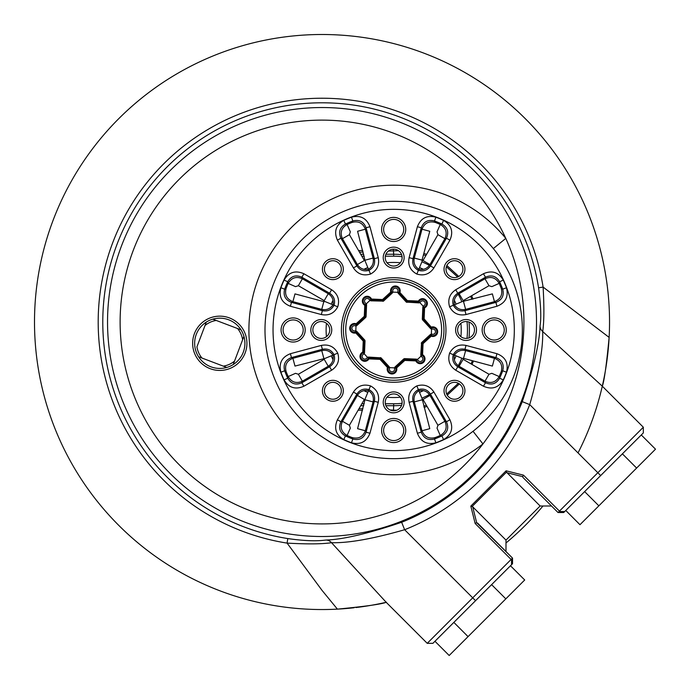 <?xml version="1.0" encoding="UTF-8"?>
<svg xmlns="http://www.w3.org/2000/svg" width="690" height="690" viewBox="0 0 690 690"><rect width="100%" height="100%" fill="white"/><g stroke="black" fill="none" stroke-linecap="round" stroke-linejoin="round"><path stroke-width="1.03" d="M393.68 277.708A52.276 52.276 0 0 1 445.956 329.984A52.276 52.276 0 0 1 393.68 382.26A52.276 52.276 0 0 1 341.403 329.984A52.276 52.276 0 0 1 393.68 277.708M393.68 380.25A50.267 50.267 0 0 0 443.946 329.984A50.267 50.267 0 0 0 393.68 279.717A50.267 50.267 0 0 0 343.413 329.984A50.267 50.267 0 0 0 393.68 380.25M393.68 458.66A128.676 128.676 0 0 1 264.995 329.984A128.676 128.676 0 0 1 393.68 201.299A128.676 128.676 0 0 1 522.356 329.984A128.676 128.676 0 0 1 393.68 458.66A128.676 128.676 0 0 0 522.356 329.984A128.676 128.676 0 0 0 393.68 201.299M473.03 431.285L482.948 443.946A201.903 201.903 0 0 0 322.023 120.12A201.903 201.903 0 0 0 120.12 322.023A201.903 201.903 0 0 0 482.948 443.946A144.762 144.762 0 0 1 248.909 329.984A144.762 144.762 0 0 1 505.787 238.395L493.333 248.572M322.023 536.51A214.487 214.487 0 0 1 107.537 322.023A214.487 214.487 0 0 1 322.023 107.537A214.487 214.487 0 0 1 536.51 322.023A214.487 214.487 0 0 1 322.023 536.51M578.022 452.907A287.523 287.523 0 0 0 322.023 34.5A287.523 287.523 0 0 0 34.5 322.023A287.523 287.523 0 0 0 337.401 609.132L322.023 590.355L287.083 543.108L287.799 538.571C301.72 540.563 313.131 541.193 322.023 540.46L325.99 540.046C342.835 539.545 368.063 533.62 401.649 522.27L404.625 529.73C372.902 538.838 348.528 543.159 331.519 542.702L386.184 602.292L427.231 643.33L511.109 559.452L475.151 523.494L470.813 506.106L506.106 470.813L523.494 475.151L559.452 511.109L559.133 511.532L564.722 511.532L563.713 512.532L558.029 512.532L559.133 511.532M401.649 522.27A215.504 215.504 0 0 0 522.27 401.649C533.646 367.934 539.58 342.714 540.046 325.99C541.357 318.021 540.865 305.291 538.571 287.799A219.239 219.239 0 0 0 103.457 304.859A219.239 219.239 0 0 0 287.799 538.571M559.452 511.109L643.33 427.231L643.33 432.915L564.722 511.532M219.782 316.149A27.143 27.143 0 0 1 246.925 343.292A27.143 27.143 0 0 1 219.782 370.435A27.143 27.143 0 0 1 192.639 343.292A27.143 27.143 0 0 1 219.782 316.149M233.237 364.527A25.133 25.133 0 0 1 198.556 356.747L223.327 366.14A23.124 23.124 0 0 0 234.531 361.103L233.237 364.527A25.133 25.133 0 0 0 243.932 336.323A25.133 25.133 0 0 1 233.237 364.527L242.63 339.747A23.124 23.124 0 0 0 237.593 328.544L212.813 319.151A25.133 25.133 0 0 1 243.932 336.323L242.63 339.747L243.932 336.323M321.29 319.53A10.454 10.454 0 0 1 331.752 329.984A10.454 10.454 0 0 1 321.29 340.437A10.454 10.454 0 0 1 310.836 329.984A10.454 10.454 0 0 1 321.29 319.53M321.29 338.428A8.444 8.444 0 0 0 329.734 329.984A8.444 8.444 0 0 0 321.29 321.54A8.444 8.444 0 0 0 312.846 329.984A8.444 8.444 0 0 0 321.29 338.428M293.147 317.918A12.066 12.066 0 0 1 305.204 329.984A12.066 12.066 0 0 1 293.147 342.05A12.066 12.066 0 0 1 281.08 329.984A12.066 12.066 0 0 1 293.147 317.918M293.147 340.032A10.057 10.057 0 0 0 303.195 329.984A10.057 10.057 0 0 0 293.147 319.927A10.057 10.057 0 0 0 283.09 329.984A10.057 10.057 0 0 0 293.147 340.032M332.873 380.328A10.454 10.454 0 0 1 343.327 390.781A10.454 10.454 0 0 1 332.873 401.244A10.454 10.454 0 0 1 322.42 390.781A10.454 10.454 0 0 1 332.873 380.328M332.873 399.234A8.444 8.444 0 0 0 341.317 390.781A8.444 8.444 0 0 0 332.873 382.338A8.444 8.444 0 0 0 324.429 390.781A8.444 8.444 0 0 0 332.873 399.234M393.68 418.451A12.066 12.066 0 0 1 405.737 430.517A12.066 12.066 0 0 1 393.68 442.575A12.066 12.066 0 0 1 381.613 430.517A12.066 12.066 0 0 1 393.68 418.451M393.68 440.565A10.057 10.057 0 0 0 403.728 430.517A10.057 10.057 0 0 0 393.68 420.46A10.057 10.057 0 0 0 383.623 430.517A10.057 10.057 0 0 0 393.68 440.565M393.68 391.911A10.454 10.454 0 0 1 404.133 402.365A10.454 10.454 0 0 1 393.68 412.818A10.454 10.454 0 0 1 383.217 402.365A10.454 10.454 0 0 1 393.68 391.911M393.68 410.809A8.444 8.444 0 0 0 402.123 402.365A8.444 8.444 0 0 0 393.68 393.921A8.444 8.444 0 0 0 385.236 402.365A8.444 8.444 0 0 0 393.68 410.809M454.477 380.328A10.454 10.454 0 0 1 464.931 390.781A10.454 10.454 0 0 1 454.477 401.244A10.454 10.454 0 0 1 444.024 390.781A10.454 10.454 0 0 1 454.477 380.328M454.477 399.234A8.444 8.444 0 0 0 462.921 390.781A8.444 8.444 0 0 0 454.477 382.338A8.444 8.444 0 0 0 446.033 390.781A8.444 8.444 0 0 0 454.477 399.234M494.204 317.918A12.066 12.066 0 0 1 506.27 329.984A12.066 12.066 0 0 1 494.204 342.05A12.066 12.066 0 0 1 482.146 329.984A12.066 12.066 0 0 1 494.204 317.918M494.204 340.032A10.057 10.057 0 0 0 504.261 329.984A10.057 10.057 0 0 0 494.204 319.927A10.057 10.057 0 0 0 484.156 329.984A10.057 10.057 0 0 0 494.204 340.032M466.061 319.53A10.454 10.454 0 0 1 476.514 329.984A10.454 10.454 0 0 1 466.061 340.437A10.454 10.454 0 0 1 455.607 329.984A10.454 10.454 0 0 1 466.061 319.53M466.061 338.428A8.444 8.444 0 0 0 474.504 329.984A8.444 8.444 0 0 0 466.061 321.54A8.444 8.444 0 0 0 457.617 329.984A8.444 8.444 0 0 0 466.061 338.428M454.477 258.724A10.454 10.454 0 0 1 464.931 269.178A10.454 10.454 0 0 1 454.477 279.631A10.454 10.454 0 0 1 444.024 269.178A10.454 10.454 0 0 1 454.477 258.724M454.477 277.622A8.444 8.444 0 0 0 462.921 269.178A8.444 8.444 0 0 0 454.477 260.734A8.444 8.444 0 0 0 446.033 269.178A8.444 8.444 0 0 0 454.477 277.622M332.873 258.724A10.454 10.454 0 0 1 343.327 269.178A10.454 10.454 0 0 1 332.873 279.631A10.454 10.454 0 0 1 322.42 269.178A10.454 10.454 0 0 1 332.873 258.724M332.873 277.622A8.444 8.444 0 0 0 341.317 269.178A8.444 8.444 0 0 0 332.873 260.734A8.444 8.444 0 0 0 324.429 269.178A8.444 8.444 0 0 0 332.873 277.622M393.68 247.141A10.454 10.454 0 0 1 404.133 257.603A10.454 10.454 0 0 1 393.68 268.056A10.454 10.454 0 0 1 383.217 257.603A10.454 10.454 0 0 1 393.68 247.141M393.68 266.047A8.444 8.444 0 0 0 402.123 257.603A8.444 8.444 0 0 0 393.68 249.159A8.444 8.444 0 0 0 385.236 257.603A8.444 8.444 0 0 0 393.68 266.047M393.68 217.385A12.066 12.066 0 0 1 405.737 229.451A12.066 12.066 0 0 1 393.68 241.517A12.066 12.066 0 0 1 381.613 229.451A12.066 12.066 0 0 1 393.68 217.385M393.68 239.508A10.057 10.057 0 0 0 403.728 229.451A10.057 10.057 0 0 0 393.68 219.394A10.057 10.057 0 0 0 383.623 229.451A10.057 10.057 0 0 0 393.68 239.508M437.943 425.299L423.013 399.432L429.965 395.413L444.903 421.28C447.525 427.377 445.982 432.113 440.263 435.485L437.02 428.136L437.943 425.299L444.903 421.28L446.447 421.78L449.923 419.77C453.615 428.231 451.493 434.838 443.575 439.59A120.431 120.431 0 0 1 435.899 442.773L434.493 439.013A116.42 116.42 0 0 0 441.911 435.933L440.263 435.485A115.334 115.334 0 0 1 435.338 437.529C428.904 439.185 424.462 436.934 422.013 430.758L429.767 428.68L422.099 398.604L418.83 390.704C423.591 389.807 427.308 391.377 429.965 395.413L430.439 394.059C427.49 389.678 423.47 388.203 418.382 389.617C413.776 392.213 411.982 396.103 412.991 401.287L421.271 432.207C423.686 438.357 428.093 440.625 434.493 439.013L435.338 437.529M435.899 442.773C426.946 445.016 420.779 441.841 417.398 433.242L421.271 432.207L422.013 430.758L414.285 401.916L422.038 399.838M417.398 433.242L409.11 402.33L412.991 401.287L414.285 401.916C413.31 397.181 414.819 393.438 418.83 390.704L416.838 385.908C424.031 383.812 429.723 385.857 433.915 392.049L449.923 419.77M443.575 439.59L441.911 435.933C447.577 432.544 449.087 427.826 446.447 421.78L430.439 394.059L433.915 392.049M409.11 402.33C407.695 394.982 410.274 389.505 416.838 385.908M351.452 442.773A120.431 120.431 0 0 1 343.775 439.59C335.858 434.847 333.744 428.24 337.427 419.77L340.903 421.78L342.447 421.28L357.386 395.413C360.042 391.377 363.759 389.807 368.529 390.704L368.978 389.617C373.575 392.213 375.377 396.103 374.36 401.287L366.079 432.207L369.961 433.242C366.58 441.841 360.413 445.016 351.452 442.773L352.857 439.013C359.266 440.625 363.673 438.357 366.079 432.207L365.338 430.758L357.584 428.68L365.252 398.604L368.529 390.704C372.531 393.438 374.04 397.181 373.074 401.916L365.338 430.758C362.888 436.934 358.446 439.185 352.021 437.529A115.334 115.334 0 0 1 347.087 435.485C341.369 432.113 339.825 427.377 342.447 421.28L349.407 425.299L350.33 428.136L347.087 435.485L345.44 435.933A116.42 116.42 0 0 0 352.857 439.013L352.021 437.529M365.312 399.838L373.074 401.916L374.36 401.287L378.241 402.33L369.961 433.242M337.427 419.77L353.435 392.049C357.627 385.857 363.32 383.812 370.513 385.908L368.978 389.617C363.88 388.203 359.861 389.678 356.911 394.059L357.386 395.413L364.337 399.432L349.407 425.299M353.435 392.049L356.911 394.059L340.903 421.78C338.264 427.835 339.773 432.552 345.44 435.933L343.775 439.59M370.513 385.908C377.076 389.505 379.655 394.982 378.241 402.33M298.365 374.256L324.222 359.318L328.242 366.278L302.375 381.208C296.277 383.83 291.542 382.286 288.17 376.568L295.518 373.325L298.365 374.256L302.375 381.208L301.875 382.752L303.885 386.228C295.423 389.919 288.817 387.806 284.064 379.88A120.431 120.431 0 0 1 280.89 372.203L284.651 370.797A116.42 116.42 0 0 0 287.721 378.215L288.17 376.568A115.334 115.334 0 0 1 286.134 371.643C284.478 365.217 286.73 360.775 292.896 358.317L294.975 366.079L325.05 358.403L332.96 355.134C333.848 359.904 332.278 363.613 328.242 366.278L329.604 366.744C333.977 363.794 335.461 359.775 334.038 354.686C331.442 350.08 327.56 348.286 322.368 349.295L291.456 357.584C285.306 359.99 283.038 364.398 284.651 370.797L286.134 371.643M280.89 372.203C278.639 363.251 281.813 357.084 290.412 353.703L291.456 357.584L292.896 358.317L321.747 350.589L323.826 358.343M290.412 353.703L321.333 345.414L322.368 349.295L321.747 350.589C326.482 349.614 330.217 351.132 332.96 355.134L337.755 353.151C339.851 360.335 337.798 366.028 331.605 370.228L303.885 386.228M284.064 379.88L287.721 378.215C291.111 383.882 295.829 385.399 301.875 382.752L329.604 366.744L331.605 370.228M321.333 345.414C328.682 344.008 334.15 346.578 337.755 353.151M332.96 304.833C330.217 308.835 326.482 310.353 321.747 309.379L323.826 301.616L325.05 301.556L334.038 305.282C335.461 300.193 333.977 296.174 329.604 293.216L301.875 277.216C295.829 274.568 291.102 276.078 287.721 281.744A116.42 116.42 0 0 0 284.651 289.17L286.134 288.325A115.334 115.334 0 0 1 288.17 283.392L295.518 286.643L298.365 285.712L302.375 278.76L328.242 293.69C332.278 296.355 333.848 300.064 332.96 304.833M286.134 288.325C284.47 294.751 286.73 299.193 292.896 301.651L291.456 302.384L290.412 306.265C281.822 302.893 278.648 296.717 280.89 287.756L284.651 289.17C283.038 295.57 285.306 299.978 291.456 302.384L322.368 310.673L321.747 309.379L292.896 301.651L294.975 293.888L323.826 301.616M280.89 287.756A120.431 120.431 0 0 1 284.064 280.088L287.721 281.744L288.17 283.392C291.551 277.673 296.277 276.129 302.375 278.76L301.875 277.216L303.885 273.732L331.605 289.74L329.604 293.216L328.242 293.69L324.222 300.642L298.365 285.712M321.333 314.545L322.368 310.673C327.56 311.682 331.442 309.888 334.038 305.282L337.755 306.817C334.15 313.381 328.682 315.96 321.333 314.545L290.412 306.265M331.605 289.74C337.798 293.94 339.851 299.632 337.755 306.817M343.775 220.369A120.431 120.431 0 0 1 351.452 217.195C360.404 214.944 366.58 218.126 369.961 226.717L378.241 257.637L374.36 258.681C375.377 263.865 373.575 267.755 368.978 270.342L370.513 274.059C363.32 276.155 357.627 274.103 353.435 267.918L356.911 265.909L357.386 264.546C360.042 268.582 363.759 270.161 368.529 269.264L368.978 270.342C363.88 271.765 359.861 270.29 356.911 265.909L340.903 238.188L337.427 240.189C333.736 231.728 335.858 225.121 343.775 220.369L345.44 224.026C339.773 227.415 338.264 232.133 340.903 238.188L342.447 238.68L349.407 234.669L364.337 260.535L357.386 264.546L342.447 238.68C339.825 232.582 341.369 227.847 347.087 224.483A115.334 115.334 0 0 1 352.021 222.439C358.446 220.783 362.888 223.034 365.338 229.201L373.074 258.051C374.04 262.787 372.531 266.521 368.529 269.264L365.252 261.363L357.584 231.279L365.338 229.201L366.079 227.76C363.665 221.611 359.266 219.342 352.857 220.955A116.42 116.42 0 0 0 345.44 224.026L347.087 224.483L350.33 231.831L349.407 234.669M369.961 226.717L366.079 227.76L374.36 258.681L373.074 258.051L365.312 260.13M352.021 222.439L352.857 220.955L351.452 217.195M378.241 257.637C379.655 264.986 377.076 270.454 370.513 274.059M418.83 269.264C414.819 266.521 413.31 262.787 414.285 258.051L422.038 260.13L422.099 261.363L418.382 270.342C423.47 271.765 427.49 270.29 430.439 265.909L446.447 238.188C449.087 232.133 447.577 227.415 441.911 224.026A116.42 116.42 0 0 0 434.493 220.955L435.338 222.439A115.334 115.334 0 0 1 440.263 224.483L437.02 231.831L437.943 234.669L444.903 238.68L429.965 264.546C427.308 268.582 423.591 270.161 418.83 269.264M435.338 222.439C428.913 220.783 424.471 223.034 422.013 229.201L421.271 227.76L417.398 226.717C420.771 218.126 426.938 214.952 435.899 217.195L434.493 220.955C428.085 219.342 423.677 221.611 421.271 227.76L412.991 258.681L414.285 258.051L422.013 229.201L429.767 231.279L422.038 260.13M435.899 217.195A120.431 120.431 0 0 1 443.575 220.369L441.911 224.026L440.263 224.483C445.982 227.855 447.525 232.59 444.903 238.68L446.447 238.188L449.923 240.189L433.915 267.918L430.439 265.909L429.965 264.546L423.013 260.535L437.943 234.669M409.11 257.637L412.991 258.681C411.982 263.865 413.776 267.755 418.382 270.342L416.838 274.059C410.274 270.454 407.695 264.986 409.11 257.637L417.398 226.717M433.915 267.918C429.723 274.103 424.031 276.155 416.838 274.059M503.286 280.088A120.431 120.431 0 0 1 506.469 287.756C508.711 296.717 505.537 302.884 496.938 306.265L466.017 314.545L464.982 310.673C459.799 311.682 455.909 309.888 453.313 305.282L449.604 306.817C447.508 299.632 449.552 293.94 455.745 289.74L457.755 293.216L459.109 293.69C455.072 296.355 453.502 300.064 454.4 304.833L453.313 305.282C451.89 300.193 453.373 296.174 457.755 293.216L485.475 277.216L483.466 273.732C491.927 270.049 498.534 272.162 503.286 280.088L499.629 281.744C496.239 276.078 491.522 274.568 485.475 277.216L484.975 278.76L488.994 285.712L463.128 300.642L459.109 293.69L484.975 278.76C491.073 276.129 495.808 277.682 499.18 283.392A115.334 115.334 0 0 1 501.216 288.325C502.881 294.751 500.621 299.193 494.454 301.651L465.612 309.379C460.868 310.353 457.134 308.835 454.4 304.833L462.3 301.556L492.375 293.888L494.454 301.651L495.903 302.384C502.053 299.978 504.321 295.57 502.708 289.17A116.42 116.42 0 0 0 499.629 281.744L499.18 283.392L491.832 286.643L488.994 285.712M496.938 306.265L495.903 302.384L464.982 310.673L465.612 309.379L463.533 301.616M501.216 288.325L502.708 289.17L506.469 287.756M466.017 314.545C458.678 315.96 453.201 313.381 449.604 306.817M483.466 386.228L455.745 370.228L457.755 366.744L459.109 366.278C455.072 363.613 453.502 359.904 454.4 355.134C457.134 351.132 460.868 349.614 465.612 350.589L463.533 358.343L462.3 358.403L453.313 354.686C451.89 359.775 453.373 363.794 457.755 366.744L485.475 382.752C491.53 385.399 496.248 383.882 499.629 378.215A116.42 116.42 0 0 0 502.708 370.797L501.216 371.643A115.334 115.334 0 0 1 499.18 376.568C495.808 382.286 491.073 383.838 484.975 381.208L488.994 374.256L491.832 373.325L499.18 376.568L499.629 378.215L503.286 379.88C498.542 387.797 491.936 389.919 483.466 386.228L485.475 382.752L484.975 381.208L459.109 366.278L463.128 359.318L488.994 374.256M501.216 371.643C502.881 365.217 500.621 360.775 494.454 358.317L495.903 357.584L496.938 353.703C505.537 357.075 508.711 363.242 506.469 372.203L502.708 370.797C504.312 364.389 502.044 359.99 495.903 357.584L464.982 349.295L465.612 350.589L494.454 358.317L492.375 366.079L463.533 358.343M466.017 345.414L464.982 349.295C459.799 348.286 455.909 350.08 453.313 354.686L449.604 353.151C453.201 346.578 458.678 344.008 466.017 345.414L496.938 353.703M455.745 370.228C449.552 366.028 447.508 360.335 449.604 353.151M206.327 322.066L205.034 325.49L206.327 322.066A25.133 25.133 0 0 0 195.632 350.261A25.133 25.133 0 0 1 212.813 319.151L216.237 320.445A23.124 23.124 0 0 0 205.034 325.49L196.935 346.846A23.124 23.124 0 0 0 201.98 358.05L198.556 356.747A25.133 25.133 0 0 1 195.632 350.261M512.532 563.713L512.532 558.124L512.532 563.713L432.915 643.33L427.231 643.33M540.115 505.994L506.477 472.141L472.141 506.477L472.693 506.814L476.652 522.649L512.532 558.124L505.994 551.491L505.994 540.115L540.115 505.994L551.491 505.994M643.33 427.231L602.292 386.184L542.702 331.519C543.177 348.416 538.856 372.781 529.73 404.625L600.68 475.565M386.46 602.232C381.605 604.155 365.252 606.45 337.401 609.132A287.523 287.523 0 0 0 354.16 607.743M355.945 607.536A287.523 287.523 0 0 0 384.822 602.603M325.99 540.046A8.039 7.392 81.9 0 1 331.519 542.702C322.204 544.117 307.395 544.246 287.083 543.108A223.836 223.836 0 0 1 98.877 304.497A223.836 223.836 0 0 1 543.108 287.083L609.132 337.401C606.467 365.165 604.164 381.518 602.232 386.46M542.978 505.994A287.523 287.523 0 0 1 505.994 542.978M472.141 506.477L470.813 506.106M476.652 522.649L475.151 523.494M506.477 472.141L506.106 470.813M558.029 512.532L523.055 477.558L522.649 476.652L523.494 475.151M472.693 506.814L505.994 540.115M505.994 551.491L477.558 523.055M512.532 558.124L511.109 559.452M538.571 287.799L543.108 287.083C544.255 307.266 544.117 322.075 542.702 331.519A8.039 7.392 -171.9 0 1 540.046 325.99M522.27 401.649L529.73 404.625A223.534 223.534 0 0 1 404.625 529.73L475.565 600.68M641.286 434.967L655.5 449.181L579.98 524.702L565.766 510.479M598.86 505.822L584.646 491.608M636.62 468.061L622.406 453.848M510.479 565.766L524.702 579.98L449.181 655.5L434.967 641.286M468.061 636.62L453.848 622.406M505.822 598.86L491.608 584.646M426.092 365.312A47.946 47.946 0 0 0 429.007 297.571A47.946 47.946 0 0 0 361.267 294.656A47.946 47.946 0 0 0 358.352 362.397A47.946 47.946 0 0 0 426.092 365.312M421.28 356.066L420.762 355.281L422.582 354.712L421.228 356.48A2.613 2.613 0 0 1 421.961 360.81A2.613 2.613 0 0 1 417.709 359.706L416.553 359.145L404.444 358.619L404.814 359.628L415.863 360.102L416.553 359.145M417.295 359.723L415.829 360.905L404.78 360.43L403.866 358.835L394.939 367.028L396.638 367.908L394.421 368.201A2.613 2.613 0 0 1 391.877 371.781A2.613 2.613 0 0 1 389.652 367.994L389.238 366.778L381.044 357.851L368.374 357.066L367.184 357.532A2.613 2.613 0 0 1 362.845 358.265A2.613 2.613 0 0 1 363.949 354.013L364.518 352.866L365.036 340.757L363.225 341.084L364.829 340.179L356.635 331.243L355.755 332.942L355.462 330.726A2.613 2.613 0 0 1 351.874 328.181A2.613 2.613 0 0 1 355.661 325.956L356.877 325.542L365.812 317.348L364.294 316.305L366.071 316.788L366.588 304.678L366.123 303.488A2.613 2.613 0 0 1 365.389 299.158A2.613 2.613 0 0 1 369.642 300.254L371.522 299.055L370.797 300.823L383.485 301.133L392.412 292.94L392.929 291.767A2.613 2.613 0 0 1 395.474 288.187A2.613 2.613 0 0 1 397.707 291.974L398.113 293.181L406.307 302.116L418.977 302.893L420.176 302.427A2.613 2.613 0 0 1 424.505 301.703A2.613 2.613 0 0 1 423.401 305.955L422.832 307.102L422.315 319.211L424.126 318.875L422.522 319.789L430.715 328.716L431.009 327.569L423.531 319.418M368.374 357.066L368.952 358.895L367.589 357.584M366.588 304.678L364.769 305.256L366.079 303.893M423.419 306.369L424.6 307.835L422.832 307.102M418.977 302.893L418.399 301.073L419.097 301.478A4.011 4.011 0 0 1 425.532 300.762A4.011 4.011 0 0 1 424.264 307.102A0.802 0.802 123.8 0 0 423.798 307.8L423.324 318.84M398.001 292.25L399.881 292.457L407.359 300.599L407.324 301.401L418.364 301.875A0.802 0.802 -28.9 0 0 419.097 301.478L419.762 302.384M406.307 302.116L406.764 301.142A0.802 0.802 25 0 0 407.324 301.401L406.867 302.375M406.764 301.142L399.286 293L398.113 293.181M392.412 292.94L390.721 292.06L391.497 291.844A4.011 4.011 0 0 1 395.534 286.798A4.011 4.011 0 0 1 399.122 292.172A0.802 0.802 78.8 0 0 399.286 293M382.907 301.34L382.571 299.529L383.114 300.124L391.264 292.646A0.802 0.802 -73.9 0 0 391.497 291.844L392.601 292.025M371.487 299.857L382.536 300.34A0.802 0.802 -20 0 0 383.114 300.124L383.485 301.133M365.096 316.339L365.571 305.291A0.802 0.802 -118.9 0 0 365.165 304.557A4.011 4.011 0 0 1 364.449 298.132A4.011 4.011 0 0 1 370.797 299.4M355.945 325.654L356.144 323.774L356.877 325.542M355.54 332.166A4.011 4.011 0 0 1 351.158 326.068A4.011 4.011 0 0 1 355.868 324.533A0.802 0.802 -11.2 0 0 356.687 324.369L364.838 316.9M363.94 353.599L362.75 352.133L364.518 352.866M389.35 367.71L387.47 367.511L380 359.369L380.035 358.559L368.986 358.084A0.802 0.802 151.1 0 0 368.253 358.49A4.011 4.011 0 0 1 361.827 359.205A4.011 4.011 0 0 1 363.087 352.866A0.802 0.802 -56.2 0 0 363.552 352.167L364.027 341.119M381.044 357.851L380.587 358.826A0.802 0.802 -155 0 0 380.035 358.559L380.483 357.593M380.587 358.826L388.065 366.968L389.238 366.778M395.862 368.115A4.011 4.011 0 0 1 389.039 371.876A4.011 4.011 0 0 1 388.228 367.787A0.802 0.802 -101.2 0 0 388.065 366.968M430.715 328.716L431.897 329.234A2.613 2.613 0 0 1 435.476 331.778A2.613 2.613 0 0 1 431.69 334.012L431.207 336.185L423.056 343.663L422.254 343.629L421.78 354.677A0.802 0.802 61.1 0 0 422.185 355.402A4.011 4.011 0 0 1 422.901 361.836A4.011 4.011 0 0 1 416.553 360.568A0.802 0.802 -146.2 0 0 415.863 360.102M420.762 355.281L421.547 342.62L430.474 334.426L430.663 335.599L422.513 343.068A0.802 0.802 115 0 0 422.254 343.629L421.28 343.172M431.405 334.314L430.474 334.426M407.359 300.599L418.399 301.073A4.813 4.813 0 0 1 426.118 300.219A4.813 4.813 0 0 1 424.6 307.835L424.126 318.875L431.811 327.802A4.011 4.011 0 0 1 436.865 331.838A4.011 4.011 0 0 1 431.483 335.435A0.802 0.802 168.8 0 0 430.663 335.599M431.207 336.185A4.813 4.813 0 0 0 437.667 331.873A4.813 4.813 0 0 0 431.604 327.026L431.009 327.569A0.802 0.802 16.1 0 0 431.811 327.802L431.638 328.914M424.074 407.436L427.024 406.384M447.258 395.172L459.359 383.899M471.995 364.441L473.478 361.017M358.127 410.188L362.509 410.309M396.664 410.265L389.954 409.946M362.906 408.825L358.981 408.713M388.306 251.082L398.527 250.686M423.47 254.791L425.851 255.619M446.387 266.771L457.634 277.009M470.606 296.329L471.969 299.356M472.409 360.723L471.029 363.88M458.35 383.278L446.697 394.059M426.351 405.22L423.729 406.143M359.507 252.169L363.156 252.066M394.447 249.194L392.075 249.306M362.733 250.487L358.602 250.599M473.081 299.055L471.606 295.751M458.781 276.449L446.87 265.512M426.567 254.377L423.841 253.411M397.94 292.405A37.812 37.812 0 0 0 392.653 292.18M391.506 292.232A37.812 37.812 0 0 0 390.911 292.267M371.513 299.339A37.812 37.812 0 0 0 366.226 303.971M365.441 304.825A37.812 37.812 0 0 0 365.053 305.273M356.342 323.99A37.812 37.812 0 0 0 356.247 324.576M356.1 325.714A37.812 37.812 0 0 0 355.962 332.744M431.25 334.245A37.812 37.812 0 0 0 431.474 328.966M424.315 307.818A37.812 37.812 0 0 0 423.962 307.343M423.263 306.429A37.812 37.812 0 0 0 419.684 302.531M418.839 301.754A37.812 37.812 0 0 0 418.39 301.358M400.131 292.724A37.812 37.812 0 0 0 399.087 292.56M389.41 367.554A37.812 37.812 0 0 0 396.44 367.692M415.458 360.896A37.812 37.812 0 0 0 416.32 360.275M417.226 359.568A37.812 37.812 0 0 0 421.124 355.988M421.909 355.143A37.812 37.812 0 0 0 422.297 354.695M430.94 336.435A37.812 37.812 0 0 0 431.103 335.392M363.035 352.142A37.812 37.812 0 0 0 363.389 352.625M364.096 353.539A37.812 37.812 0 0 0 367.666 357.437M368.52 358.214A37.812 37.812 0 0 0 368.96 358.602M387.228 367.244A37.812 37.812 0 0 0 388.272 367.408M367.822 267.565A67.56 67.56 0 0 0 363.923 269.324M333.02 300.236A67.56 67.56 0 0 0 331.26 304.126M326.448 323.3A67.56 67.56 0 0 0 326.448 336.668M331.26 355.833A67.56 67.56 0 0 0 333.02 359.731M363.923 390.635A67.56 67.56 0 0 0 367.822 392.394M386.987 397.207A67.56 67.56 0 0 0 400.364 397.207M419.529 392.394A67.56 67.56 0 0 0 423.427 390.635M454.331 359.731A67.56 67.56 0 0 0 456.09 355.833M460.903 336.668A67.56 67.56 0 0 0 460.903 323.3M456.09 304.126A67.56 67.56 0 0 0 454.331 300.236M423.427 269.324A67.56 67.56 0 0 0 419.529 267.565M400.364 262.761A67.56 67.56 0 0 0 386.987 262.761M241.017 329.846L237.593 328.544L241.017 329.846M223.327 366.14L226.751 367.442L223.327 366.14M393.68 209.346A120.638 120.638 0 0 0 273.042 329.984A120.638 120.638 0 0 0 393.68 450.622A120.638 120.638 0 0 0 514.317 329.984A120.638 120.638 0 0 0 393.68 209.346M284.064 280.088C288.808 272.162 295.415 270.049 303.885 273.732M353.435 267.918L337.427 240.189M443.575 220.369C451.493 225.113 453.615 231.719 449.923 240.189M455.745 289.74L483.466 273.732M506.469 372.203A120.431 120.431 0 0 1 503.286 379.88M522.649 476.652L506.814 472.693M511.532 564.722L511.532 559.133M423.056 343.663L422.582 354.712A4.813 4.813 0 0 1 423.444 362.431A4.813 4.813 0 0 1 415.829 360.905M404.78 360.43L396.638 367.908A4.813 4.813 0 0 1 388.444 372.419A4.813 4.813 0 0 1 387.47 367.511M380 359.369L368.952 358.895A4.813 4.813 0 0 1 361.232 359.749A4.813 4.813 0 0 1 362.75 352.133L363.225 341.084L355.755 332.942A4.813 4.813 0 0 1 350.494 325.62A4.813 4.813 0 0 1 356.144 323.774L364.294 316.305L364.769 305.256A4.813 4.813 0 0 1 363.906 297.537A4.813 4.813 0 0 1 371.522 299.055L382.571 299.529L390.721 292.06A4.813 4.813 0 0 1 395.568 285.988A4.813 4.813 0 0 1 399.881 292.457M356.342 332.399L363.82 340.541M396.095 367.313L404.237 359.844M421.547 342.62L422.513 343.068M385.348 256.197L393.68 256.197A73.787 73.787 0 0 1 402.072 256.68M421.909 261.812A73.787 73.787 0 0 1 429.396 265.426M458.238 294.259A73.787 73.787 0 0 1 461.843 301.746M466.983 321.592A73.787 73.787 0 0 1 466.983 338.376M461.843 358.222A73.787 73.787 0 0 1 458.238 365.709M429.396 394.542A73.787 73.787 0 0 1 421.909 398.147M402.072 403.288A73.787 73.787 0 0 1 393.68 403.762L385.348 403.762M364.26 403.762L361.836 403.762M361.836 256.197L364.26 256.197M393.68 403.762L393.68 405.711A75.728 75.728 0 0 0 401.597 405.297M360.715 405.711L363.742 405.711M385.926 405.711L393.68 405.711L393.429 410.809M393.68 256.197L393.68 254.256L385.926 254.256M422.125 400.157A75.728 75.728 0 0 0 423.186 399.726M463.421 359.49A75.728 75.728 0 0 0 463.852 358.438M468.984 337.902A75.728 75.728 0 0 0 468.984 322.058M463.852 301.53A75.728 75.728 0 0 0 463.421 300.478M423.186 260.242A75.728 75.728 0 0 0 422.125 259.802M401.597 254.67A75.728 75.728 0 0 0 393.68 254.256L393.309 249.245M363.742 254.256L360.715 254.256"/></g></svg>
